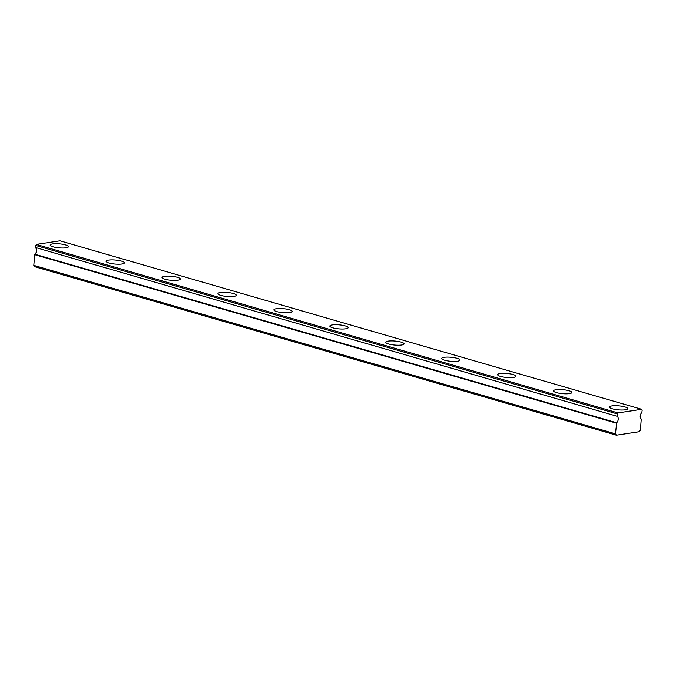 <?xml version="1.0" encoding="UTF-8"?>
<svg xmlns="http://www.w3.org/2000/svg" width="676" height="676" viewBox="0 0 676 676"><rect width="100%" height="100%" fill="white"/><g stroke="black" fill="none" stroke-linecap="round" stroke-linejoin="round"><path stroke-width="1.01" d="M617.078 415.951L617.965 412.909L641.659 409.301L642.2 410.104L641.828 412.563A3.828 2.493 106.2 0 0 640.24 415.985A3.828 2.493 106.2 0 0 641.254 419.01L640.417 430.063L639.251 431.71L616.385 435.192L615.481 433.857L616.63 422.762A3.828 2.493 106.2 0 0 617.205 416.315L35.397 247.458L617.205 416.315M612.388 408.819A9.194 2.011 5.1 0 0 622.207 410.028A9.194 2.011 5.1 0 0 627.784 408.684A9.194 2.011 5.1 0 0 624.861 406.918A9.194 2.011 5.1 0 0 615.05 405.701A9.194 2.011 5.1 0 0 609.465 407.053A9.194 2.011 5.1 0 0 612.388 408.819M53.083 246.799A9.194 2.011 5.1 0 0 62.893 248.016A9.194 2.011 5.1 0 0 68.47 246.672A9.194 2.011 5.1 0 0 65.547 244.906A9.194 2.011 5.1 0 0 55.736 243.69A9.194 2.011 5.1 0 0 50.159 245.033A9.194 2.011 5.1 0 0 53.083 246.799M109.013 263.006A9.194 2.011 5.1 0 0 118.824 264.215A9.194 2.011 5.1 0 0 124.409 262.871A9.194 2.011 5.1 0 0 121.477 261.105A9.194 2.011 5.1 0 0 111.667 259.888A9.194 2.011 5.1 0 0 106.09 261.24A9.194 2.011 5.1 0 0 109.013 263.006M164.944 279.205A9.194 2.011 5.1 0 0 174.754 280.422A9.194 2.011 5.1 0 0 180.34 279.07A9.194 2.011 5.1 0 0 177.408 277.304A9.194 2.011 5.1 0 0 167.597 276.095A9.194 2.011 5.1 0 0 162.02 277.439A9.194 2.011 5.1 0 0 164.944 279.205M220.875 295.404A9.194 2.011 5.1 0 0 230.685 296.62A9.194 2.011 5.1 0 0 236.27 295.277A9.194 2.011 5.1 0 0 233.347 293.511A9.194 2.011 5.1 0 0 223.528 292.294A9.194 2.011 5.1 0 0 217.951 293.637A9.194 2.011 5.1 0 0 220.875 295.404M276.805 311.611A9.194 2.011 5.1 0 0 286.616 312.819A9.194 2.011 5.1 0 0 292.201 311.475A9.194 2.011 5.1 0 0 289.277 309.709A9.194 2.011 5.1 0 0 279.458 308.493A9.194 2.011 5.1 0 0 273.881 309.845A9.194 2.011 5.1 0 0 276.805 311.611M332.736 327.809A9.194 2.011 5.1 0 0 342.546 329.026A9.194 2.011 5.1 0 0 348.132 327.674A9.194 2.011 5.1 0 0 345.208 325.908A9.194 2.011 5.1 0 0 335.389 324.7A9.194 2.011 5.1 0 0 329.812 326.043A9.194 2.011 5.1 0 0 332.736 327.809M388.666 344.008A9.194 2.011 5.1 0 0 398.477 345.225A9.194 2.011 5.1 0 0 404.062 343.881A9.194 2.011 5.1 0 0 401.138 342.115A9.194 2.011 5.1 0 0 391.32 340.898A9.194 2.011 5.1 0 0 385.743 342.242A9.194 2.011 5.1 0 0 388.666 344.008M444.597 360.215A9.194 2.011 5.1 0 0 454.407 361.423A9.194 2.011 5.1 0 0 459.993 360.08A9.194 2.011 5.1 0 0 457.069 358.314A9.194 2.011 5.1 0 0 447.25 357.097A9.194 2.011 5.1 0 0 441.673 358.449A9.194 2.011 5.1 0 0 444.597 360.215M500.527 376.414A9.194 2.011 5.1 0 0 510.346 377.63A9.194 2.011 5.1 0 0 515.923 376.279A9.194 2.011 5.1 0 0 513 374.512A9.194 2.011 5.1 0 0 503.181 373.304A9.194 2.011 5.1 0 0 497.604 374.648A9.194 2.011 5.1 0 0 500.527 376.414M556.458 392.612A9.194 2.011 5.1 0 0 566.277 393.829A9.194 2.011 5.1 0 0 571.854 392.486A9.194 2.011 5.1 0 0 568.93 390.72A9.194 2.011 5.1 0 0 559.12 389.503A9.194 2.011 5.1 0 0 553.534 390.846A9.194 2.011 5.1 0 0 556.458 392.612M615.481 433.857L33.8 265.364L34.704 266.699L616.385 435.192M35.397 247.458L36.284 244.416L59.978 240.808L641.659 409.301M33.8 265.364L34.755 254.675L616.436 423.176M616.63 422.762L34.941 254.269L34.755 254.675M34.941 254.269A3.828 2.493 106.2 0 0 35.524 247.822M617.965 412.909L36.284 244.416M617.264 413.898L35.583 245.405"/></g></svg>
